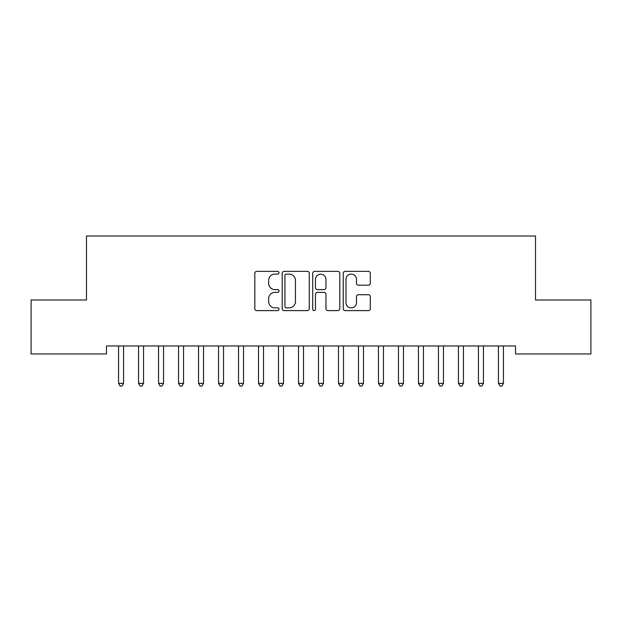 <?xml version="1.0" encoding="UTF-8"?>
<svg xmlns="http://www.w3.org/2000/svg" width="622" height="622" viewBox="0 0 622 622"><rect width="100%" height="100%" fill="white"/><g stroke="black" fill="none" stroke-linecap="round" stroke-linejoin="round"><path stroke-width="0.93" d="M279.014 272.739A1.376 1.376 0 0 0 277.637 271.363L256.785 271.363A1.959 1.959 0 0 0 254.826 273.322L254.826 308.652A1.959 1.959 0 0 0 256.785 310.611L277.637 310.611A1.376 1.376 0 0 0 279.014 309.235A1.376 1.376 0 0 0 277.637 307.867L274.94 307.867A6.282 6.282 0 0 1 268.657 301.584L268.657 298.638A6.282 6.282 0 0 1 274.94 292.363L277.637 292.363A1.376 1.376 0 0 0 279.014 290.987A1.376 1.376 0 0 0 277.637 289.611L274.94 289.611A6.282 6.282 0 0 1 268.657 283.337L268.657 280.39A6.282 6.282 0 0 1 274.94 274.108L277.637 274.108A1.376 1.376 0 0 0 279.014 272.739M368.348 285.195A1.959 1.959 0 0 0 370.315 283.235L370.315 273.322A1.959 1.959 0 0 0 368.348 271.363L345.194 271.363A1.959 1.959 0 0 0 343.235 273.322L343.235 308.652A1.959 1.959 0 0 0 345.194 310.611L368.348 310.611A1.959 1.959 0 0 0 370.315 308.652L370.315 296.678A1.959 1.959 0 0 0 368.348 294.719L358.443 294.719A1.959 1.959 0 0 0 356.476 296.678L356.476 302.611A5.248 5.248 0 0 1 351.228 307.867A5.248 5.248 0 0 1 345.98 302.611L345.98 279.364A5.248 5.248 0 0 1 351.228 274.108A5.248 5.248 0 0 1 356.476 279.364L356.476 283.235A1.959 1.959 0 0 0 358.443 285.195L368.348 285.195M515.529 345.964L106.471 345.964L106.471 353.965L31.1 353.965L31.1 299.983L86.481 299.983L86.481 236.01L535.519 236.01L535.519 299.983L590.9 299.983L590.9 353.965L515.529 353.965L515.529 345.964M309.282 273.322A1.959 1.959 0 0 0 307.322 271.363L284.161 271.363A1.959 1.959 0 0 0 282.201 273.322L282.201 308.652A1.959 1.959 0 0 0 284.161 310.611L307.322 310.611A1.959 1.959 0 0 0 309.282 308.652L309.282 273.322M314.678 271.363L337.839 271.363A1.959 1.959 0 0 1 339.799 273.322L339.799 308.652A1.959 1.959 0 0 1 337.839 310.611L327.926 310.611A1.959 1.959 0 0 1 325.967 308.652L325.967 294.323A1.959 1.959 0 0 0 324 292.363L317.43 292.363A1.959 1.959 0 0 0 315.463 294.323L315.463 309.235A1.376 1.376 0 0 1 314.094 310.611A1.376 1.376 0 0 1 312.718 309.235L312.718 273.322A1.959 1.959 0 0 1 314.678 271.363M286.322 274.108A1.376 1.376 0 0 0 284.946 275.484L284.946 306.49A1.376 1.376 0 0 0 286.322 307.867L289.168 307.867A6.282 6.282 0 0 0 295.45 301.584L295.45 280.39A6.282 6.282 0 0 0 289.168 274.108L286.322 274.108M325.967 279.457A5.248 5.248 0 0 0 320.711 274.209A5.248 5.248 0 0 0 315.463 279.457L315.463 287.652A1.959 1.959 0 0 0 317.43 289.611L324 289.611A1.959 1.959 0 0 0 325.967 287.652L325.967 279.457M123.832 345.964L123.708 346.26A1.998 1.998 0 0 0 123.568 347.006L123.568 383.393L118.569 383.393L118.569 347.006A1.998 1.998 0 0 0 118.421 346.26L118.304 345.964M123.568 383.393L122.067 385.99L120.069 385.99L118.569 383.393M143.822 345.964L143.705 346.26A1.998 1.998 0 0 0 143.558 347.006L143.558 383.393L138.558 383.393L138.558 347.006A1.998 1.998 0 0 0 138.418 346.26L138.302 345.964M143.558 383.393L142.057 385.99L140.059 385.99L138.558 383.393M163.811 345.964L163.695 346.26A1.998 1.998 0 0 0 163.555 347.006L163.555 383.393L158.556 383.393L158.556 347.006A1.998 1.998 0 0 0 158.408 346.26L158.291 345.964M163.555 383.393L162.054 385.99L160.056 385.99L158.556 383.393M183.809 345.964L183.692 346.26A1.998 1.998 0 0 0 183.544 347.006L183.544 383.393L178.545 383.393L178.545 347.006A1.998 1.998 0 0 0 178.405 346.26L178.289 345.964M183.544 383.393L182.044 385.99L180.046 385.99L178.545 383.393M203.798 345.964L203.682 346.26A1.998 1.998 0 0 0 203.542 347.006L203.542 383.393L198.542 383.393L198.542 347.006A1.998 1.998 0 0 0 198.395 346.26L198.278 345.964M203.542 383.393L202.041 385.99L200.043 385.99L198.542 383.393M223.796 345.964L223.679 346.26A1.998 1.998 0 0 0 223.531 347.006L223.531 383.393L218.532 383.393L218.532 347.006A1.998 1.998 0 0 0 218.392 346.26L218.268 345.964M223.531 383.393L222.031 385.99L220.032 385.99L218.532 383.393M243.785 345.964L243.668 346.26A1.998 1.998 0 0 0 243.521 347.006L243.521 383.393L238.529 383.393L238.529 347.006A1.998 1.998 0 0 0 238.382 346.26L238.265 345.964M243.521 383.393L242.028 385.99L240.022 385.99L238.529 383.393M263.782 345.964L263.658 346.26A1.998 1.998 0 0 0 263.518 347.006L263.518 383.393L258.519 383.393L258.519 347.006A1.998 1.998 0 0 0 258.371 346.26L258.254 345.964M263.518 383.393L262.017 385.99L260.019 385.99L258.519 383.393M283.772 345.964L283.655 346.26A1.998 1.998 0 0 0 283.508 347.006L283.508 383.393L278.508 383.393L278.508 347.006A1.998 1.998 0 0 0 278.368 346.26L278.252 345.964M283.508 383.393L282.007 385.99L280.009 385.99L278.508 383.393M303.761 345.964L303.645 346.26A1.998 1.998 0 0 0 303.505 347.006L303.505 383.393L298.506 383.393L298.506 347.006A1.998 1.998 0 0 0 298.358 346.26L298.241 345.964M303.505 383.393L302.004 385.99L300.006 385.99L298.506 383.393M323.759 345.964L323.642 346.26A1.998 1.998 0 0 0 323.494 347.006L323.494 383.393L318.495 383.393L318.495 347.006A1.998 1.998 0 0 0 318.355 346.26L318.239 345.964M323.494 383.393L321.994 385.99L319.996 385.99L318.495 383.393M343.748 345.964L343.632 346.26A1.998 1.998 0 0 0 343.492 347.006L343.492 383.393L338.492 383.393L338.492 347.006A1.998 1.998 0 0 0 338.345 346.26L338.228 345.964M343.492 383.393L341.991 385.99L339.993 385.99L338.492 383.393M363.746 345.964L363.629 346.26A1.998 1.998 0 0 0 363.481 347.006L363.481 383.393L358.482 383.393L358.482 347.006A1.998 1.998 0 0 0 358.342 346.26L358.218 345.964M363.481 383.393L361.981 385.99L359.982 385.99L358.482 383.393M383.735 345.964L383.618 346.26A1.998 1.998 0 0 0 383.471 347.006L383.471 383.393L378.479 383.393L378.479 347.006A1.998 1.998 0 0 0 378.332 346.26L378.215 345.964M383.471 383.393L381.978 385.99L379.972 385.99L378.479 383.393M403.732 345.964L403.608 346.26A1.998 1.998 0 0 0 403.468 347.006L403.468 383.393L398.469 383.393L398.469 347.006A1.998 1.998 0 0 0 398.321 346.26L398.204 345.964M403.468 383.393L401.967 385.99L399.969 385.99L398.469 383.393M423.722 345.964L423.605 346.26A1.998 1.998 0 0 0 423.458 347.006L423.458 383.393L418.458 383.393L418.458 347.006A1.998 1.998 0 0 0 418.318 346.26L418.202 345.964M423.458 383.393L421.957 385.99L419.959 385.99L418.458 383.393M443.711 345.964L443.595 346.26A1.998 1.998 0 0 0 443.455 347.006L443.455 383.393L438.456 383.393L438.456 347.006A1.998 1.998 0 0 0 438.308 346.26L438.191 345.964M443.455 383.393L441.954 385.99L439.956 385.99L438.456 383.393M463.709 345.964L463.592 346.26A1.998 1.998 0 0 0 463.444 347.006L463.444 383.393L458.445 383.393L458.445 347.006A1.998 1.998 0 0 0 458.305 346.26L458.189 345.964M463.444 383.393L461.944 385.99L459.946 385.99L458.445 383.393M483.698 345.964L483.582 346.26A1.998 1.998 0 0 0 483.442 347.006L483.442 383.393L478.442 383.393L478.442 347.006A1.998 1.998 0 0 0 478.295 346.26L478.178 345.964M483.442 383.393L481.941 385.99L479.943 385.99L478.442 383.393M503.696 345.964L503.579 346.26A1.998 1.998 0 0 0 503.431 347.006L503.431 383.393L498.432 383.393L498.432 347.006A1.998 1.998 0 0 0 498.292 346.26L498.168 345.964M503.431 383.393L501.931 385.99L499.933 385.99L498.432 383.393"/></g></svg>
